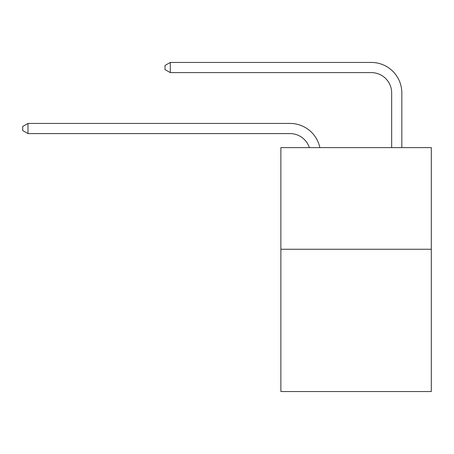 <?xml version="1.0" encoding="UTF-8"?>
<svg xmlns="http://www.w3.org/2000/svg" width="454" height="454" viewBox="0 0 454 454"><rect width="100%" height="100%" fill="white"/><g stroke="black" fill="none" stroke-linecap="round" stroke-linejoin="round"><path stroke-width="0.68" d="M431.3 249.257L431.3 391.558L280.873 391.558L280.873 147.618L431.3 147.618L431.3 249.257L280.873 249.257M290.015 133.59A20.328 20.328 -33.8 0 1 309.344 147.618A20.328 20.328 -35.3 0 0 290.015 133.59L27.983 133.59L22.7 130.542L22.7 126.479L27.983 123.426L290.015 123.426A30.492 30.492 146.2 0 1 319.854 147.618M391.66 147.618L391.66 92.934A20.328 20.328 17.5 0 0 371.332 72.606L170.284 72.606L165.001 69.558L165.001 65.49L170.284 62.442L371.332 62.442A30.492 30.492 37.3 0 1 401.824 92.934L401.824 147.618M391.66 92.934A20.328 20.328 -142.7 0 0 371.332 72.606A20.328 20.328 -142.7 0 1 391.66 92.934A20.328 20.328 -142.7 0 0 371.332 72.606A20.328 20.328 -142.7 0 1 391.66 92.934A20.328 20.328 -142.7 0 0 371.332 72.606A20.328 20.328 -142.7 0 1 391.66 92.934A20.328 20.328 -142.7 0 0 371.332 72.606A20.328 20.328 -142.7 0 1 391.66 92.934A20.328 20.328 -142.7 0 0 371.332 72.606A20.328 20.328 -142.7 0 1 391.66 92.934A20.328 20.328 -142.7 0 0 371.332 72.606A20.328 20.328 -142.7 0 1 391.66 92.934A20.328 20.328 -142.7 0 0 371.332 72.606A20.328 20.328 -142.7 0 1 391.66 92.934A20.328 20.328 -142.7 0 0 371.332 72.606A20.328 20.328 -142.7 0 1 391.66 92.934A20.328 20.328 -142.7 0 0 371.332 72.606A20.328 20.328 -142.7 0 1 391.66 92.934A20.328 20.328 -142.7 0 0 371.332 72.606A20.328 20.328 -142.7 0 1 391.66 92.934A20.328 20.328 -142.7 0 0 371.332 72.606A20.328 20.328 -142.7 0 1 391.66 92.934A20.328 20.328 -142.7 0 0 371.332 72.606A20.328 20.328 -142.7 0 1 391.66 92.934A20.328 20.328 -142.7 0 0 371.332 72.606A20.328 20.328 -142.7 0 1 391.66 92.934A20.328 20.328 -142.7 0 0 371.332 72.606A20.328 20.328 -142.7 0 1 391.66 92.934M27.983 123.426L27.983 133.59M170.284 62.442L170.284 72.606"/></g></svg>
